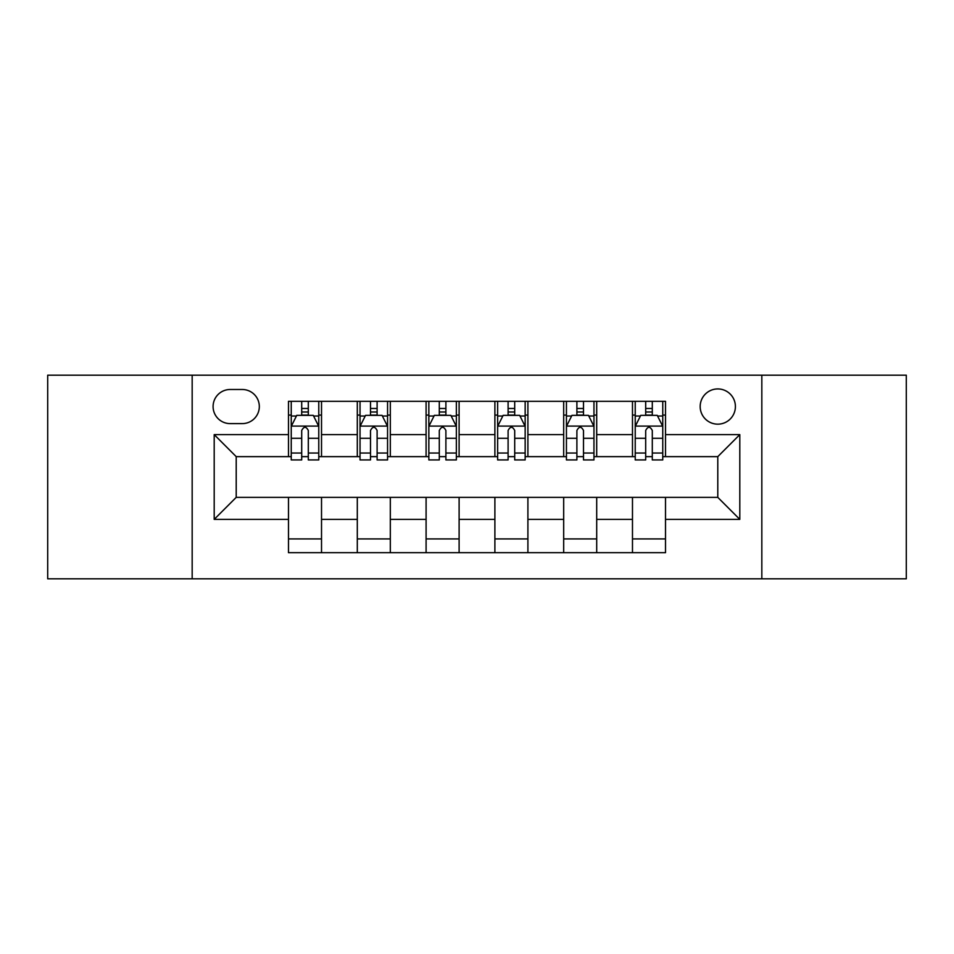<?xml version="1.0" encoding="UTF-8"?>
<svg xmlns="http://www.w3.org/2000/svg" width="954" height="954" viewBox="0 0 954 954"><rect width="100%" height="100%" fill="white"/><g stroke="black" fill="none" stroke-linecap="round" stroke-linejoin="round"><path stroke-width="1.43" d="M717.79 388.934A17.613 17.613 0 0 0 700.176 406.547A17.613 17.613 0 0 0 717.79 424.16A17.613 17.613 0 0 0 735.403 406.547A17.613 17.613 0 0 0 717.79 388.934M761.829 578.816L906.3 578.816L906.3 375.184L761.829 375.184L761.829 578.816L192.171 578.816L192.171 375.184L47.7 375.184L47.7 578.816L192.171 578.816M230.152 423.612L242.256 423.612A17.065 17.065 0 0 0 259.321 406.547A17.065 17.065 0 0 0 242.256 389.494L230.152 389.494A17.065 17.065 0 0 0 213.088 406.547A17.065 17.065 0 0 0 230.152 423.612M761.829 375.184L192.171 375.184M288.49 519.381L214.197 519.381L214.197 434.619L288.49 434.619L288.49 456.632L236.21 456.632L236.21 497.368L288.49 497.368L288.49 552.676L665.51 552.676L665.51 497.368L717.79 497.368L717.79 456.632L665.51 456.632L665.51 434.619L739.803 434.619L739.803 519.381L665.51 519.381M665.51 434.619L665.51 401.324L288.49 401.324L288.49 434.619M632.478 401.324L632.478 456.632L635.233 456.632M645.691 456.632L652.297 456.632M662.756 456.632L665.51 456.632M632.478 456.632L593.96 456.632M563.683 401.324L563.683 456.632L566.438 456.632M576.896 456.632L583.502 456.632M563.683 456.632L525.153 456.632M494.887 401.324L494.887 456.632L497.642 456.632M508.1 456.632L514.707 456.632M494.887 456.632L456.358 456.632M426.092 401.324L426.092 456.632L428.847 456.632M439.293 456.632L445.9 456.632M426.092 456.632L387.562 456.632M357.297 401.324L357.297 456.632L360.04 456.632M370.498 456.632L377.104 456.632M357.297 456.632L318.767 456.632M288.49 456.632L291.244 456.632M301.702 456.632L308.309 456.632M288.49 497.368L321.522 497.368L321.522 552.676M665.51 497.368L321.522 497.368M321.522 401.324L321.522 456.632M288.49 415.085L291.244 415.085M301.702 415.085L308.309 415.085M318.767 415.085L321.522 415.085M288.49 538.915L321.522 538.915M357.297 497.368L357.297 552.676M390.317 401.324L390.317 456.632M357.297 415.085L360.04 415.085M370.498 415.085L377.104 415.085M387.562 415.085L390.317 415.085M390.317 497.368L390.317 552.676M357.297 538.915L390.317 538.915M426.092 497.368L426.092 552.676M459.112 497.368L459.112 552.676M426.092 538.915L459.112 538.915M459.112 401.324L459.112 456.632M426.092 415.085L428.847 415.085M439.293 415.085L445.9 415.085M456.358 415.085L459.112 415.085M494.887 497.368L494.887 552.676M527.908 497.368L527.908 552.676M494.887 538.915L527.908 538.915M527.908 401.324L527.908 456.632M494.887 415.085L497.642 415.085M508.1 415.085L514.707 415.085M525.153 415.085L527.908 415.085M563.683 497.368L563.683 552.676M596.703 497.368L596.703 552.676M563.683 538.915L596.703 538.915M596.703 401.324L596.703 456.632M563.683 415.085L566.438 415.085M576.896 415.085L583.502 415.085M593.96 415.085L596.703 415.085M632.478 497.368L632.478 552.676M632.478 538.915L665.51 538.915M632.478 415.085L635.233 415.085M645.691 415.085L652.297 415.085M662.756 415.085L665.51 415.085M236.21 456.632L214.197 434.619M236.21 497.368L214.197 519.381M739.803 434.619L717.79 456.632M739.803 519.381L717.79 497.368M308.309 408.479L301.702 408.479M318.767 453.043L308.309 453.043L308.309 459.935L318.767 459.935L318.767 426.366L313.258 415.36L296.754 415.36L291.244 426.366L291.244 459.935L301.702 459.935L301.702 453.043L291.244 453.043M291.244 426.366L291.244 401.324M318.767 426.366L318.767 401.324M301.702 415.36L301.702 401.324M308.309 401.324L308.309 415.36M308.309 453.043L308.309 430.492C306.103 426.247 303.909 426.247 301.702 430.492L301.702 453.043M377.104 408.479L370.498 408.479M387.562 453.043L377.104 453.043L377.104 459.935L387.562 459.935L387.562 426.366L382.053 415.36L365.549 415.36L360.04 426.366L360.04 459.935L370.498 459.935L370.498 453.043L360.04 453.043M360.04 426.366L360.04 401.324M387.562 426.366L387.562 401.324M370.498 415.36L370.498 401.324M377.104 401.324L377.104 415.36M377.104 453.043L377.104 430.492C374.91 426.247 372.704 426.247 370.498 430.492L370.498 453.043M445.9 408.479L439.293 408.479M456.358 453.043L445.9 453.043L445.9 459.935L456.358 459.935L456.358 426.366L450.86 415.36L434.344 415.36L428.847 426.366L428.847 459.935L439.293 459.935L439.293 453.043L428.847 453.043M428.847 426.366L428.847 401.324M456.358 426.366L456.358 401.324M439.293 415.36L439.293 401.324M445.9 401.324L445.9 415.36M445.9 453.043L445.9 430.492C443.705 426.247 441.499 426.247 439.293 430.492L439.293 453.043M514.707 408.479L508.1 408.479M525.153 453.043L514.707 453.043L514.707 459.935L525.153 459.935L525.153 426.366L519.656 415.36L503.14 415.36L497.642 426.366L497.642 459.935L508.1 459.935L508.1 453.043L497.642 453.043M497.642 426.366L497.642 401.324M525.153 426.366L525.153 401.324M508.1 415.36L508.1 401.324M514.707 401.324L514.707 415.36M514.707 453.043L514.707 430.492C512.501 426.247 510.307 426.247 508.1 430.492L508.1 453.043M583.502 408.479L576.896 408.479M593.96 453.043L583.502 453.043L583.502 459.935L593.96 459.935L593.96 426.366L588.451 415.36L571.947 415.36L566.438 426.366L566.438 459.935L576.896 459.935L576.896 453.043L566.438 453.043M566.438 426.366L566.438 401.324M593.96 426.366L593.96 401.324M576.896 415.36L576.896 401.324M583.502 401.324L583.502 415.36M583.502 453.043L583.502 430.492C581.296 426.247 579.102 426.247 576.896 430.492L576.896 453.043M652.297 408.479L645.691 408.479M662.756 453.043L652.297 453.043L652.297 459.935L662.756 459.935L662.756 426.366L657.246 415.36L640.742 415.36L635.233 426.366L635.233 459.935L645.691 459.935L645.691 453.043L635.233 453.043M635.233 426.366L635.233 401.324M662.756 426.366L662.756 401.324M645.691 415.36L645.691 401.324M652.297 401.324L652.297 415.36M652.297 453.043L652.297 430.492C650.103 426.247 647.897 426.247 645.691 430.492L645.691 453.043M357.297 519.381L321.522 519.381M357.297 434.619L321.522 434.619M426.092 434.619L390.317 434.619M426.092 519.381L390.317 519.381M494.887 434.619L459.112 434.619M494.887 519.381L459.112 519.381M563.683 434.619L527.908 434.619M563.683 519.381L527.908 519.381M632.478 434.619L596.703 434.619M632.478 519.381L596.703 519.381M318.624 426.092L291.387 426.092M291.244 416.016L296.42 416.016M313.592 416.016L318.767 416.016M301.702 438.28L291.244 438.28M318.767 438.28L308.309 438.28M308.309 411.985L301.702 411.985M387.419 426.092L360.183 426.092M360.04 416.016L365.215 416.016M382.387 416.016L387.562 416.016M370.498 438.28L360.04 438.28M387.562 438.28L377.104 438.28M377.104 411.985L370.498 411.985M456.227 426.092L428.978 426.092M428.847 416.016L434.01 416.016M451.182 416.016L456.358 416.016M439.293 438.28L428.847 438.28M456.358 438.28L445.9 438.28M445.9 411.985L439.293 411.985M525.022 426.092L497.773 426.092M497.642 416.016L502.818 416.016M519.99 416.016L525.153 416.016M508.1 438.28L497.642 438.28M525.153 438.28L514.707 438.28M514.707 411.985L508.1 411.985M593.817 426.092L566.581 426.092M566.438 416.016L571.613 416.016M588.785 416.016L593.96 416.016M576.896 438.28L566.438 438.28M593.96 438.28L583.502 438.28M583.502 411.985L576.896 411.985M662.613 426.092L635.376 426.092M635.233 416.016L640.408 416.016M657.58 416.016L662.756 416.016M645.691 438.28L635.233 438.28M662.756 438.28L652.297 438.28M652.297 411.985L645.691 411.985"/></g></svg>
